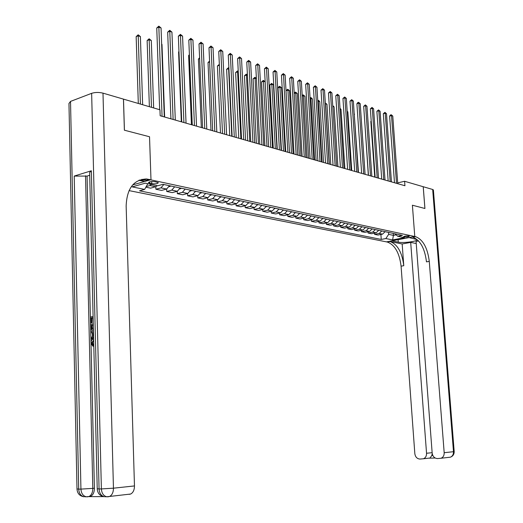 <?xml version="1.0" encoding="UTF-8"?>
<svg xmlns="http://www.w3.org/2000/svg" width="523" height="523" viewBox="0 0 523 523"><rect width="100%" height="100%" fill="white"/><g stroke="black" fill="none" stroke-linecap="round" stroke-linejoin="round"><path stroke-width="0.78" d="M408.901 236.036C406.096 235.853 404.286 236.108 403.481 236.795L403.919 236.991C406.724 237.174 408.528 236.919 409.339 236.233L408.901 236.036M129.024 190.607L387.334 242.051C394.852 244.856 399.435 252.897 401.082 266.168L414.831 453.644C415.36 456.997 417.053 458.802 419.923 459.063L423.467 458.763C425.578 457.821 426.605 455.991 426.546 453.264L432.142 452.676M70.52 101.41L78.712 489.123L76.999 488.913L68.958 103.495L70.52 101.41L91.643 93.329C95.166 92.238 98.952 92.172 102.992 93.14L123.454 99.122L124.382 130.201L149.526 136.751L124.428 130.214L123.5 99.135L159.953 109.784L160.169 115.753L404.933 185.737L404.599 181.278L397.696 182.873M149.735 183.246L151.768 183.671C155.658 184.063 157.835 183.723 158.299 182.651L155.122 181.723C151.212 181.331 149.022 181.671 148.565 182.749L149.735 183.246L149.689 181.834M404.599 181.278L423.205 186.718L424.905 208.481L412.399 205.219L414.772 236.507L386.445 241.874L391.904 240.841L398.265 242.129C403.416 243.332 418.518 241.26 416.877 239.547L409.13 237.579L414.772 236.507L146.603 178.958C133.679 179.494 126.86 188.515 126.148 206.023L134.47 485.932C134.424 489.979 133.149 492.679 130.652 494.032L129.142 494.359M132.679 184.913L150.984 179.703L149.526 136.751L150.984 179.703L144.655 181.501L138.922 180.285M145.309 183.168L147.826 183.697L144.609 189.411L139.549 190.823L381.247 239.436L380.901 234.474M144.609 189.411L132.188 186.881L145.316 183.168L157.717 185.776L162.947 184.318L402.429 235.37L397.715 236.272L404.416 237.684L392.61 239.926L385.85 238.553L381.247 239.436M393.276 233.415L393.414 235.37L396.12 234.847M388.517 232.402L388.654 234.369L393.414 235.37L392.61 239.926M151.493 184.462L149.866 185.541L146.218 186.561M385.118 231.676L382.542 234.147L377.933 235.049L374.592 234.363L374.507 233.127M378.704 230.31L376.109 232.807L371.48 233.722L368.081 233.023L367.996 231.754M372.167 228.917L369.565 231.441L364.917 232.369L361.452 231.65L361.367 230.355M365.512 227.498L362.897 230.048L358.229 230.989L354.699 230.257L354.614 228.93M358.732 226.054L356.104 228.629L351.417 229.584L347.828 228.839L347.736 227.479M351.829 224.583L349.181 227.185L344.48 228.152L340.819 227.394L340.728 226.001M344.788 223.079L342.134 225.707L337.413 226.694L333.681 225.923L333.589 224.491M337.616 221.556L334.949 224.21L330.209 225.204L326.404 224.419L326.319 222.955M330.307 219.993L327.627 222.68L322.868 223.694L318.991 222.89L318.899 221.392M322.854 218.405L320.161 221.118L315.382 222.151L311.433 221.334L311.342 219.791M315.251 216.784L312.551 219.529L307.753 220.575L303.726 219.745L303.634 218.163M307.504 215.136L304.785 217.908L299.973 218.967L295.861 218.124L295.77 216.496M299.594 213.449L296.868 216.254L292.037 217.333L287.846 216.463L287.755 214.796M291.527 211.73L288.788 214.567L283.937 215.659L279.661 214.776L279.57 213.064M283.296 209.971L280.544 212.841L275.673 213.953L271.313 213.057L271.221 211.292M274.895 208.18L272.13 211.083L267.246 212.214L262.788 211.299L262.696 209.488M266.318 206.356L263.54 209.292L258.637 210.442L254.093 209.501L253.995 207.638M257.558 204.486L254.766 207.454L249.85 208.625L245.209 207.67L245.11 205.755M248.608 202.578L245.81 205.585L240.874 206.775L236.128 205.794L236.036 203.826M239.469 200.629L236.658 203.676L231.709 204.885L226.858 203.885L226.766 201.852M230.127 198.642L227.302 201.721L222.34 202.95L217.385 201.93L217.293 199.838M220.582 196.602L217.745 199.721L212.769 200.976L207.703 199.93L207.611 197.772M210.821 194.523L207.977 197.681L202.983 198.956L197.805 197.89L197.714 195.661M200.839 192.399L197.982 195.595L192.98 196.896L187.685 195.805L187.594 193.503M190.627 190.222L187.764 193.458L182.749 194.785L177.336 193.667L177.245 191.294M180.187 187.992L177.31 191.274L172.283 192.621L166.739 191.483L166.654 189.025M169.498 185.717L166.608 189.038L161.568 190.411L155.9 189.248L155.815 186.704M157.292 185.685L155.658 186.75L150.611 188.156L145.871 187.175M163.836 184.508L160.947 187.855L155.9 189.248M174.656 186.816L171.779 190.117L166.739 191.483M185.227 189.071L182.357 192.327L177.336 193.667M195.556 191.274L192.699 194.491L187.685 195.805M205.657 193.425L202.806 196.602L197.805 197.89M215.528 195.53L212.691 198.668L207.703 199.93M225.184 197.589L222.36 200.688L217.385 201.93M234.637 199.603L231.82 202.663L226.858 203.885M243.881 201.571L241.07 204.598L236.128 205.794M252.923 203.499L250.131 206.487L245.209 207.67M261.781 205.389L259.003 208.344L254.093 209.501M270.456 207.239L267.684 210.154L262.788 211.299M278.949 209.05L276.19 211.933L271.313 213.057M287.271 210.821L284.525 213.672L279.661 214.776M295.423 212.56L292.69 215.378L287.846 216.463M303.412 214.26L300.692 217.052L295.861 218.124M311.244 215.934L308.531 218.692L303.726 219.745M318.919 217.568L316.225 220.294L311.433 221.334M326.45 219.17L323.763 221.87L318.991 222.89M333.831 220.745L331.157 223.419L326.404 224.419M341.074 222.288L338.414 224.929L333.681 225.923M348.181 223.805L345.533 226.42L340.819 227.394M355.156 225.289L352.522 227.878L347.828 228.839M362.001 226.753L359.379 229.309L354.699 230.257M368.722 228.185L366.107 230.715L361.452 231.65M375.318 229.59L372.716 232.101L368.081 233.023M381.797 230.97L379.208 233.454L374.592 234.363M385.85 238.553L388.654 234.369M394.917 233.768L397.715 236.272M162.065 116.296L158.848 27.124L161.058 27.961L164.294 116.936M159.665 109.699L156.75 28.007L158.848 27.124L158.829 26.15L161.058 27.961M156.75 28.007L158.829 26.15M142.642 104.724L140.393 36.577L138.183 35.773L136.157 36.623L138.307 103.462M136.157 36.623L138.19 34.806L140.406 104.07M138.19 34.806L140.393 36.577M173.12 119.46L169.779 31.282L171.936 32.099L175.297 120.081M170.929 118.832L167.68 32.145L169.779 31.282L169.74 30.308L171.936 32.099M167.68 32.145L169.74 30.308M183.913 122.545L180.461 35.342L182.566 36.139L186.038 123.153M181.729 121.918L178.363 36.185L180.461 35.342L180.402 34.374L182.566 36.139M178.363 36.185L180.402 34.374M194.451 125.559L190.895 39.31L192.948 40.088L196.53 126.154M192.274 124.932L188.803 40.134L190.895 39.31L190.823 38.349L192.948 40.088M188.803 40.134L190.823 38.349M153.651 107.947L151.31 40.539L149.147 39.755L147.126 40.585L149.375 106.699M147.126 40.585L149.14 38.787L151.474 107.307M149.14 38.787L151.31 40.539M169.132 186.646L170.858 186.005M164.634 117.034L161.986 44.416L161.653 44.292M161.64 44.037L161.986 44.416M179.84 188.881L181.442 188.26M204.755 128.501L201.094 43.187L203.101 43.952L206.788 129.083M202.584 127.88L199.008 43.997L201.094 43.187L201.009 42.232L203.101 43.952M199.008 43.997L201.009 42.232M190.3 191.065L191.784 190.47M178.977 51.797L178.585 51.954L181.324 121.8M178.585 51.954L178.964 51.489M93.669 340.414L92.421 342.957L93.78 345.023L92.957 344.99L92.806 346.154L93.65 346.187M93.584 336.904L90.943 338.937L90.91 337.734L92.512 336.57L92.434 333.144L90.786 332.484L90.76 331.281L93.473 332.151M93.604 337.577L91.78 338.969L90.943 338.937M92.885 317.899L91.898 318.069L92.009 322.783L90.557 322.828L90.42 316.99L93.101 316.533M91.348 170.773L99.069 488.953L97.226 488.724L89.642 172.538L91.348 170.773L74.214 176.068L87.066 176.094L90.982 342.421M91.015 343.709L94.415 488.207C94.343 492.3 93.087 495.006 90.636 496.334L89.23 496.634L103.404 496.615M87.066 176.094L89.714 175.283M141.864 179.324L143.851 179.749M149.29 179.337L146.139 180.239L139.386 180.095M93.225 321.874L92.878 317.703L91.054 318.017L91.165 322.73L92.009 322.783M91.165 322.73L90.557 322.828M91.054 318.017L91.898 318.069M93.434 330.523L93.414 330.516C91.734 330.791 90.812 329.693 90.662 327.235L90.597 324.371L93.277 323.927M93.303 325.058L91.231 325.398L91.27 327.052L91.688 328.882L93.408 329.385M93.31 325.247L92.068 325.443L92.525 328.928L93.264 329.405M91.231 325.398L92.068 325.443M91.27 327.052L92.107 327.097M91.688 328.882L92.525 328.928M90.76 331.281L93.48 332.484M93.506 333.576L93.048 333.393L93.114 336.139L93.558 335.812M93.663 340.113L91.577 342.925L92.421 342.957M91.577 342.925L92.957 344.99M92.806 346.154L90.969 343.121C91.015 340.813 91.806 339.453 93.349 339.035M424.924 208.487L412.399 205.219L414.772 236.507L415.648 236.697C423.022 239.619 427.566 247.85 429.278 261.389L444.184 452.702L453.487 451.702L432.671 189.483L423.231 186.724L424.924 208.487M402.167 243.973L390.04 241.541C397.545 244.359 402.122 252.413 403.776 265.71L402.167 243.973L410.692 242.391L416.236 243.528M418.59 240.926L416.073 241.391L432.175 453.088C432.717 456.481 434.463 458.305 437.405 458.566L441.085 458.246C443.216 457.279 444.249 455.428 444.184 452.702M410.692 242.391L426.546 453.264M432.671 189.483L433.41 190.124M432.24 453.637L431.815 455.461L432.796 455.428M415.648 236.697L412.837 237.226C420.231 240.135 424.781 248.347 426.48 261.86L429.278 261.389M429.612 458.174L435.169 458.017L429.363 458.187L430.069 458.017L431.815 455.461M214.822 131.384L211.063 46.978L213.031 47.724L216.81 131.946M212.652 130.763L208.984 47.77L211.063 46.978L210.965 46.031L213.031 47.724M208.984 47.77L210.965 46.031M224.668 134.195L220.811 50.685L222.739 51.417L226.609 134.751M222.504 133.574L218.745 51.463L220.811 50.685L220.706 49.737L222.739 51.417M218.745 51.463L220.706 49.737M234.291 136.948L230.349 54.314L232.232 55.026L236.193 137.49M232.134 136.333L228.283 55.078L230.349 54.314L230.231 53.372L232.232 55.026M228.283 55.078L230.231 53.372M243.705 139.641L239.684 57.857L241.528 58.556L245.568 140.171M241.554 139.026L237.625 58.609L239.684 57.857L239.554 56.929L241.528 58.556M237.625 58.609L239.554 56.929M252.916 142.276L248.817 61.328L250.622 62.015L254.74 142.792M250.772 141.661L246.764 62.067L248.817 61.328L248.673 60.4L250.622 62.015M246.764 62.067L248.673 60.4M200.525 193.203L201.898 192.621M189.424 55.261L188.613 55.575L191.431 124.696M188.613 55.575L189.398 54.608M210.521 195.288L211.789 194.733M199.636 58.661L198.426 59.119L201.322 127.52M198.426 59.119L199.59 57.713M220.294 197.334L221.464 196.792M209.612 61.995L208.023 62.59L210.998 130.286M208.023 62.59L209.573 61.047M229.859 199.335L230.931 198.812M219.372 65.27L217.424 65.983L220.471 132.992M217.424 65.983L219.333 64.336M219.346 64.682L219.307 64.329M239.246 201.29L240.188 200.786M228.93 68.709L226.622 69.304L229.734 135.647M226.622 69.304L228.492 67.67L228.603 68.591L231.807 136.235M228.492 67.67L228.891 67.813M261.931 144.851L257.754 64.728L259.519 65.401L263.71 145.361M259.794 144.237L255.708 65.453L257.754 64.728L257.604 63.806L259.519 65.401M255.708 65.453L257.604 63.806M248.366 203.205L249.255 202.715M238.285 72.109L237.605 71.86L235.631 72.56L238.808 138.242M235.631 72.56L237.481 70.945L237.605 71.86L240.874 138.83M237.481 70.945L238.24 71.252M270.757 147.375L266.508 68.055L268.234 68.716L272.496 147.872M268.619 146.76L264.468 68.768L266.508 68.055L266.344 67.14L268.234 68.716M264.468 68.768L266.344 67.14M257.329 205.068L258.127 204.611M247.438 75.43L246.425 75.064L244.45 75.75L247.693 140.779M244.45 75.75L246.287 74.148L246.425 75.064L249.752 141.367M246.287 74.148L247.405 74.861M279.393 149.84L275.078 71.318L276.772 71.958L281.099 150.33M277.262 149.232L273.045 72.017L275.078 71.318L274.908 70.402L276.772 71.958M273.045 72.017L274.908 70.402M266.115 206.886L266.815 206.461M256.394 78.679L255.061 78.195L253.099 78.875L256.394 143.269M253.099 78.875L254.917 77.286L255.061 78.195L258.447 143.851M254.917 77.286L256.381 78.391M287.853 152.258L283.473 74.508L285.133 75.142L289.52 152.736M285.728 151.65L281.452 75.194L283.473 74.508L283.289 73.599L285.133 75.142M281.452 75.194L283.289 73.599M274.712 208.657L275.327 208.272M261.565 81.934L263.37 80.365L265.168 81.836L263.527 81.268L261.565 81.934L264.919 145.708M263.37 80.365L266.972 146.29M296.136 154.631L291.703 77.639L293.325 78.254L297.777 155.096M294.024 154.024L289.683 78.313L291.703 77.639L291.507 76.737L293.325 78.254M289.683 78.313L291.507 76.737M283.139 210.396L283.662 210.05M276.968 149.147L273.457 84.876L271.823 84.281L269.868 84.929L273.274 148.094M269.868 84.929L271.659 83.379L271.823 84.281L275.314 148.676M271.659 83.379L273.457 84.876M304.255 156.952L299.764 80.699L301.353 81.307L305.857 157.41M302.144 156.344L297.75 81.366L299.764 80.699L299.561 79.803L301.353 81.307M297.75 81.366L299.561 79.803M291.396 212.09L291.834 211.795M285.113 151.48L281.557 87.812L279.949 87.23L278.007 87.871L281.466 150.434M278.007 87.871L279.001 86.596L279.779 86.341L279.949 87.23L283.499 151.016M279.779 86.341L281.557 87.812M312.205 159.221L307.661 83.706L309.224 84.301L313.78 159.672M310.106 158.619L305.661 84.353L307.661 83.706L307.452 82.811L309.224 84.301M305.661 84.353L307.452 82.811M320.004 161.45L315.408 86.648L316.938 87.23L321.54 161.895M317.906 160.855L313.414 87.289L315.408 86.648L315.192 85.765L316.938 87.23M313.414 87.289L315.192 85.765M327.64 163.634L322.998 89.538L324.502 90.106L329.15 164.065M325.554 163.039L321.011 90.165L322.998 89.538L322.776 88.655L324.502 90.106M321.011 90.165L322.776 88.655M335.132 165.778L330.444 92.368L331.915 92.931L336.616 166.203M333.053 165.183L328.47 92.989L330.444 92.368L330.216 91.492L331.915 92.931M328.47 92.989L330.216 91.492M342.48 167.876L337.753 95.147L339.198 95.696L343.931 168.295M340.408 167.288L335.779 95.755L337.753 95.147L337.512 94.271L339.198 95.696M335.779 95.755L337.512 94.271M349.684 169.936L344.919 97.873L346.337 98.409L351.11 170.348M347.618 169.347L342.957 98.468L344.919 97.873L344.677 97.003L346.337 98.409M342.957 98.468L344.677 97.003M356.758 171.962L351.946 100.547L353.339 101.07L358.15 172.361M354.699 171.374L349.992 101.135L351.946 100.547L351.698 99.684L353.339 101.07M349.992 101.135L351.698 99.684M363.694 173.943L358.85 103.168L360.216 103.685L365.061 174.336M361.641 173.355L356.902 103.75L358.85 103.168L358.595 102.312L360.216 103.685M356.902 103.75L357.817 102.541L358.595 102.312M370.5 175.891L365.623 105.744L366.963 106.254L371.846 176.271M368.46 175.303L363.688 106.313L365.623 105.744L365.361 104.894L366.963 106.254M363.688 106.313L365.361 104.894M377.181 177.8L372.278 108.274L373.592 108.771L378.502 178.18M375.148 177.219L370.343 108.836L372.278 108.274L372.01 107.424L373.592 108.771M370.343 108.836L372.01 107.424M383.738 179.677L378.809 110.758L380.097 111.249L385.039 180.043M381.712 179.095L376.88 111.307L378.809 110.758L378.534 109.915L380.097 111.249M376.88 111.307L378.534 109.915M390.178 181.514L385.222 113.197L386.49 113.674L391.452 181.88M388.164 180.938L383.307 113.739L385.222 113.197L384.941 112.353L386.49 113.674M383.307 113.739L384.941 112.353M396.506 183.325L391.518 115.59L392.766 116.06L397.755 183.684M394.492 182.749L389.609 116.126L391.518 115.59L391.237 114.753L392.766 116.06M389.609 116.126L390.472 114.968L391.237 114.753M299.489 213.75L299.842 213.502M293.102 153.762L289.5 90.695L287.925 90.126L291.52 153.311M286.016 90.714L287.742 89.237L289.5 90.695M287.742 89.237L287.925 90.126L286.016 90.741M300.934 155.998L297.286 93.519L295.743 92.963L299.378 155.553M294.188 93.094L295.554 92.081L297.286 93.519M295.554 92.081L295.743 92.963L294.207 93.454M308.616 158.194L304.922 96.291L303.405 95.742L307.093 157.763M302.189 95.434L303.209 94.866L304.922 96.291M303.209 94.866L303.405 95.742L302.229 96.114M316.147 160.352L312.414 99.01L310.93 98.474L314.65 159.92M310.041 97.814L311.322 97.821L312.414 99.01M310.727 97.605L310.93 98.474L310.093 98.736M323.534 162.463L319.769 101.684L318.311 101.155L322.07 162.045M317.749 100.396L318.684 100.501L319.769 101.684M318.095 100.285L318.311 101.155L317.807 101.305M330.784 164.536L326.98 104.299L325.548 103.783L329.346 164.124M325.306 102.926L326.98 104.299M325.332 102.92L325.365 103.835M337.904 166.569L334.066 106.869L332.785 106.404M332.733 105.613L334.066 106.869M344.886 168.569L341.016 109.392L340.068 109.052M340.015 108.307L341.016 109.392M351.744 170.524L347.841 111.87L347.213 111.641M347.18 111.151L347.841 111.87M358.477 172.453L354.228 114.191M354.208 113.936L354.548 114.302M365.087 174.342L361.105 116.688M364.57 119.074L368.336 175.27M371.219 121.303L370.84 121.414L374.743 177.101M370.84 121.414L371.193 120.937M155.658 186.75L149.866 185.541M166.608 189.038L160.947 187.855M177.31 191.274L171.779 190.117M187.764 193.458L182.357 192.327M197.982 195.595L192.699 194.491M207.977 197.681L202.806 196.602M217.745 199.721L212.691 198.668M227.302 201.721L222.36 200.688M236.658 203.676L231.82 202.663M245.81 205.585L241.07 204.598M254.766 207.454L250.131 206.487M263.54 209.292L259.003 208.344M272.13 211.083L267.684 210.154M280.544 212.841L276.19 211.933M288.788 214.567L284.525 213.672M296.868 216.254L292.69 215.378M304.785 217.908L300.692 217.052M312.551 219.529L308.531 218.692M320.161 221.118L316.225 220.294M327.627 222.68L323.763 221.87M334.949 224.21L331.157 223.419M342.134 225.707L338.414 224.929M349.181 227.185L345.533 226.42M356.104 228.629L352.522 227.878M362.897 230.048L359.379 229.309M369.565 231.441L366.107 230.715M376.109 232.807L372.716 232.101M382.542 234.147L379.208 233.454M151.696 181.54L151.768 183.671M169.236 186.423L169.89 186.561M179.925 188.692L180.481 188.81M190.372 190.908L190.83 191.006M76.999 489.07C77.365 493.509 79.699 496.079 84.007 496.778C80.797 495.935 79.032 493.385 78.712 489.123L80.934 489.11L74.214 176.068M97.226 488.887C97.611 493.418 99.998 496.046 104.384 496.752C101.181 495.896 99.409 493.294 99.069 488.953L101.384 488.927L91.643 93.329M102.992 93.14L113.452 488.188L134.47 485.932M85.524 175.774L92.806 488.377L94.415 488.207M105.234 496.752L106.699 496.752C103.495 495.889 101.724 493.281 101.384 488.927L113.452 488.188C113.393 492.326 112.112 495.085 109.601 496.458L130.652 494.032M108.091 496.791L109.601 496.458L106.699 496.752L108.091 496.791M84.87 496.778L86.23 496.778C83.026 495.935 81.261 493.379 80.934 489.11L92.806 488.377C92.734 492.476 91.473 495.189 89.028 496.517L90.636 496.334M87.622 496.817L89.028 496.517L86.23 496.778L87.622 496.817M390.04 241.541L387.334 242.051M403.776 265.71L401.082 266.168M454.186 451.558L453.487 451.702C453.559 454.395 452.532 456.219 450.414 457.174L449.63 457.265M398.088 239.671L398.265 242.129M200.584 193.079L200.95 193.157M148.552 182.383L148.565 182.749M143.452 179.866L146.603 178.958M93.663 340.198L93.336 340.179M423.467 458.763L430.069 458.017M441.085 458.246L450.414 457.174C452.944 456.2 454.206 454.337 454.193 451.591L433.39 189.895"/></g></svg>
